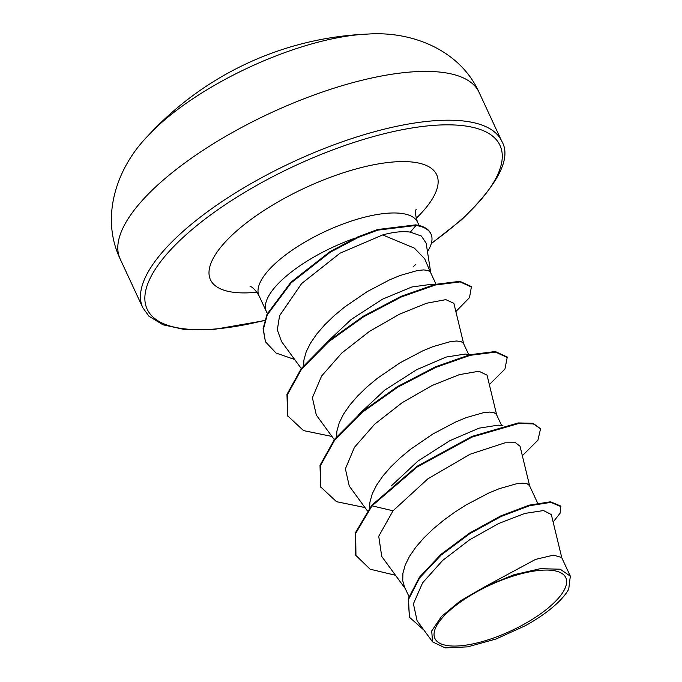 <?xml version="1.0" encoding="UTF-8"?>
<svg xmlns="http://www.w3.org/2000/svg" width="682" height="682" viewBox="0 0 682 682"><rect width="100%" height="100%" fill="white"/><g stroke="black" fill="none" stroke-linecap="round" stroke-linejoin="round"><path stroke-width="1.02" d="M367.359 34.1A158.275 55.182 155.1 0 0 160.969 123.127A158.275 55.182 155.1 0 0 147.781 136.025L147.781 136.025C116.622 167.815 100.135 216.919 120.126 258.879A197.848 68.984 155.1 0 1 160.117 182.844A197.848 68.984 155.1 0 1 347.718 84.056A197.848 68.984 155.1 0 1 479.045 92.283C459.898 49.931 411.749 30.818 367.359 34.1A316.559 316.559 0 0 0 147.772 136.025M449.464 610.714A72.164 25.166 -24.9 0 1 542.872 570.152A72.164 25.166 -24.9 0 1 551.209 605.411A72.164 25.166 -24.9 0 1 457.801 645.973A72.164 25.166 -24.9 0 1 449.464 610.714M426.131 243.167L421.382 236.04L410.359 232.127C402.815 231.028 393.591 231.965 382.679 234.932L414.366 248.12L424.681 258.776L430.734 272.953M354.606 238.342A87.381 30.468 155.1 0 0 284.062 278.051A87.381 30.468 155.1 0 0 266.406 311.64A87.381 30.468 155.1 0 0 267.412 313.37M325.305 343.754L351.298 319.398L382.559 299.151L411.877 286.986L431.936 284.224L434.485 284.573M303.592 365.646L303.916 360.019L306.209 351.776L310.557 343.037L316.789 333.984L324.692 324.854L334.001 315.843L344.401 307.19L367.078 291.691L389.772 279.765L400.189 275.46L417.452 270.515L423.727 269.91L428.108 270.498L430.444 272.22L436.02 284.189M408.936 596.469L404.511 586.921L402.755 580.817L402.909 573.281L405.202 565.037L409.55 556.29L415.781 547.245L423.684 538.107L432.993 529.104L443.394 520.443L454.536 512.335L466.07 504.953L488.764 493.026L499.181 488.721L516.444 483.777L522.71 483.171L527.101 483.76L529.437 485.473L537.638 503.111M391.289 485.942L417.887 461.1L449.813 440.691L479.054 428.16L498.235 425.142L502.958 425.807M369.593 507.919L369.908 502.191L372.202 493.956L376.549 485.209L382.781 476.155L390.684 467.025L399.993 458.023L410.394 449.361L433.07 433.871L455.764 421.936L466.181 417.631L483.444 412.687L489.719 412.081L494.1 412.678L496.436 414.392L501.671 425.628M358.289 414.852L384.827 390.053L416.762 369.653L446.054 357.078L465.226 354.052L469.966 354.725M336.593 436.727L336.908 431.101L339.21 422.866L343.549 414.119L349.789 405.074L357.692 395.935L366.993 386.933L377.393 378.271L400.07 362.781L422.763 350.855L433.181 346.55L450.452 341.605L456.718 341L461.1 341.588L463.445 343.302L468.67 354.538M561.84 557.987L551.329 514.578L543.528 510.554L524.935 513.41L498.798 523.435L469.668 539.752L442.652 560.433L422.635 582.786L413.42 603.809L417.069 620.629M485.413 586.426L460.324 600.876L441.433 616.554L431.706 630.969L432.584 641.898L445.235 647.9L467.758 646.851L496.104 638.983L525.345 625.701A77.586 27.05 -24.9 0 0 568.728 589.188L570.322 576.145L560.203 569.206L540.272 568.694L513.904 574.747L485.413 586.426L535.549 559.393L553.486 555.139L561.661 557.484L570.322 576.145M355.953 555.796L355.689 533.35L372.031 505.839L371.758 505.251L355.407 532.761L355.672 555.208L370.13 569.206L395.509 575.276M553.136 522.037L560.152 513.145L560.604 505.984L550.544 501.79L529.292 505.132L500.673 515.959L469.531 533.085L440.913 554.415L419.37 577.287L408.228 598.881L409.422 617.244L423.957 630.117M560.877 506.581L550.817 502.378L529.564 505.72L500.955 516.547L469.804 533.674L441.186 555.012L419.652 577.884L408.501 599.469L409.422 617.244M522.335 455.695L537.928 440.18L540.553 428.731L533.315 423.897L518.55 423.531L472.225 437L417.256 466.923L372.031 505.839L393.037 510.792L378.732 536.265L381.732 556.427M382.679 234.932L339.994 253.218L301.64 283.542L279.56 315.732L277.327 329.935L281.564 341.563M453.828 303.268L445.798 299.645L426.514 303.251L399.362 314.266L369.363 331.461L341.733 353.054L321.546 376.132L312.39 397.751L316.312 414.98M487.008 375.143L478.917 371.247L459.421 374.623L432.294 385.415L402.21 402.644L374.665 424.195L354.47 447.29L345.39 468.841L349.278 486.087L367.368 510.835M520.016 446.224L515.549 442.763L504.995 442.814L470.103 454.221L427.895 478.807L393.037 510.792M371.758 505.251L416.975 466.326L471.953 436.412L518.269 422.934L533.034 423.3L540.553 428.731M364.964 507.553L336.499 501.679L320.625 486.888L320.011 465.303L334.632 439.148L361.963 411.74L397.512 386.558L435.568 366.771L470.026 354.708L495.32 351.528L507.28 357.044L504.936 369.09L489.335 384.605M331.964 436.463L303.507 430.589L287.625 415.798L286.96 394.401L301.316 368.476L328.238 341.256L363.387 316.167L401.178 296.295L435.218 284.385L459.898 281.316L471.441 286.619L469.506 297.608L455.866 311.555M294.667 359.491L276.031 353.037L265.46 341.784L263.073 328.775L267.012 314.257L290.933 282.186L330.011 251.615L358.11 236.773L377.496 229.544L415.705 224.855L415.977 225.452L410.359 232.127M320.898 487.485L320.284 465.9L334.913 439.745L362.236 412.329L397.794 387.154L435.849 367.359L470.299 355.296L495.592 352.117L507.561 357.641M287.906 416.395L287.233 394.997L301.589 369.073L328.511 341.853L363.659 316.755L401.451 296.892L435.491 284.982L460.171 281.905L471.714 287.207M265.46 341.784L263.346 329.363L267.284 314.854L291.205 282.774L330.293 252.204L358.382 237.362L377.768 230.141L415.977 225.452A86.802 30.264 155.1 0 1 430.981 234.028A86.802 30.264 155.1 0 1 427.469 251.641M413.164 266.798A86.802 30.264 155.1 0 0 415.347 264.804M430.981 234.028L430.709 233.44A86.802 30.264 155.1 0 0 415.705 224.855M264.625 320.608L213.253 329.551L184.464 329.508L163.007 324.777L148.974 316.252L142.785 307.684A197.848 68.984 -24.9 0 1 182.776 231.65A197.848 68.984 -24.9 0 1 370.369 132.862A197.848 68.984 -24.9 0 1 501.696 141.089L479.045 92.283M264.718 320.31A194.489 67.808 -24.9 0 1 186.467 234.378A194.489 67.808 -24.9 0 1 438.194 125.079A194.489 67.808 -24.9 0 1 460.665 220.107A194.489 67.808 -24.9 0 1 431.374 243.261M266.406 311.64L259.041 295.766A87.381 30.468 -24.9 0 1 276.696 262.186A87.381 30.468 -24.9 0 1 359.55 218.555A87.381 30.468 -24.9 0 1 417.555 222.187C413.633 210.747 416.847 208.522 416.08 209.545M256.969 292.211A124.712 43.486 -24.9 0 1 235.657 231.82A124.712 43.486 -24.9 0 1 394.094 161.924A124.712 43.486 -24.9 0 1 416.182 218.308M431.263 243.662L461.578 219.757C498.397 184.14 511.773 157.917 501.696 141.089M259.041 295.766C252.834 285.391 249.049 286.406 250.328 286.483M430.785 272.936L426.148 243.167M419.106 225.52L417.555 222.187M417.034 620.654L432.576 641.898M281.555 341.571L301.274 368.527M453.854 303.26L463.734 344.035M316.278 415.014L334.274 439.617M487.042 375.134L496.735 415.125M520.042 446.216L529.726 486.206M381.724 556.435L405.355 588.745M142.785 307.684L120.126 258.879"/></g></svg>
